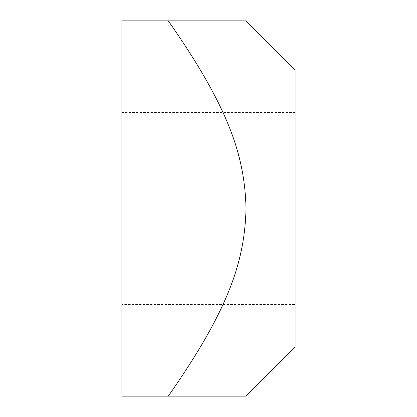 <?xml version="1.0" encoding="UTF-8"?>
<svg xmlns="http://www.w3.org/2000/svg" width="417" height="417" viewBox="0 0 417 417"><rect width="100%" height="100%" fill="white"/><g stroke="black" fill="none" stroke-linecap="round" stroke-linejoin="round"><path stroke-width="0.31" stroke-dasharray="2.08 1.56" d="M295.106 208.5L295.106 304.446L295.106 208.5M295.106 112.554L121.894 112.554L121.894 304.446L121.894 112.554L121.894 304.446L295.106 304.446M295.106 347.074L295.106 69.926M168.301 396.15L121.894 396.15L121.894 20.85L246.03 20.85L168.301 20.85C228.949 107.69 244.685 155.708 246.03 208.5C244.685 261.292 228.949 309.31 168.301 396.15L246.03 396.15"/><path stroke-width="0.63" d="M246.03 20.85L295.106 69.926L295.106 347.074L246.03 396.15L168.301 396.15C228.949 309.31 244.685 261.292 246.03 208.5C244.685 155.708 228.949 107.69 168.301 20.85L246.03 20.85L121.894 20.85L121.894 396.15L168.301 396.15"/></g></svg>
